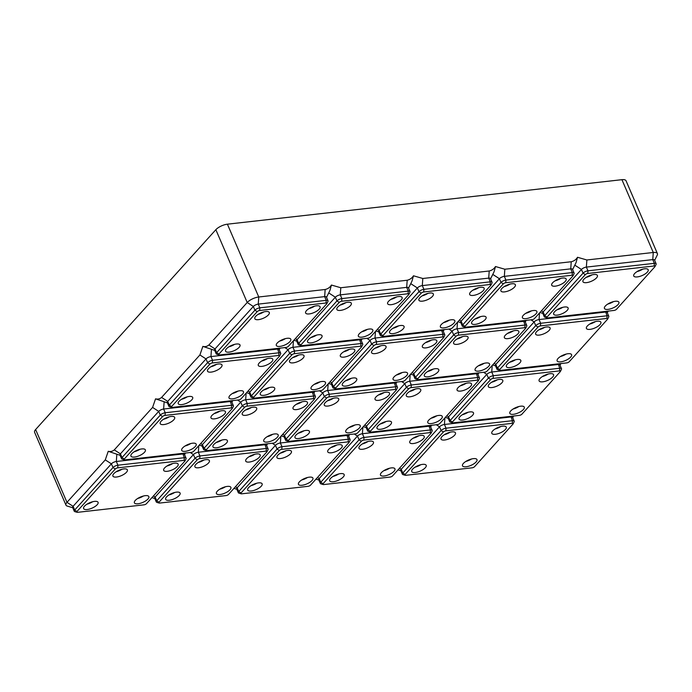 <?xml version="1.0" encoding="UTF-8"?>
<svg xmlns="http://www.w3.org/2000/svg" width="692" height="692" viewBox="0 0 692 692"><rect width="100%" height="100%" fill="white"/><g stroke="black" fill="none" stroke-linecap="round" stroke-linejoin="round"><path stroke-width="1.04" d="M586.522 282.639A7.88 2.941 -23.3 0 1 582.941 281.696A7.88 2.941 -23.3 0 1 586.02 277.483A7.88 2.941 -23.3 0 1 593.84 274.525A7.88 2.941 -23.3 0 1 597.412 275.468A7.88 2.941 -23.3 0 1 594.341 279.68A7.88 2.941 -23.3 0 1 586.522 282.639M591.971 274.871A7.88 2.941 -23.3 0 1 586.254 277.336M637.297 276.912A7.88 2.941 -23.3 0 1 633.725 275.97A7.88 2.941 -23.3 0 1 636.804 271.757A7.88 2.941 -23.3 0 1 644.624 268.799A7.88 2.941 -23.3 0 1 648.196 269.742A7.88 2.941 -23.3 0 1 645.117 273.954A7.88 2.941 -23.3 0 1 637.297 276.912M642.756 269.145A7.88 2.941 -23.3 0 1 637.029 271.61M557.233 315.12A7.88 2.941 -23.3 0 1 553.661 314.177A7.88 2.941 -23.3 0 1 556.731 309.955A7.88 2.941 -23.3 0 1 564.551 306.997A7.88 2.941 -23.3 0 1 568.123 307.94A7.88 2.941 -23.3 0 1 565.053 312.153A7.88 2.941 -23.3 0 1 557.233 315.12M562.683 307.343A7.88 2.941 -23.3 0 1 556.965 309.808M608.009 309.385A7.88 2.941 -23.3 0 1 604.436 308.442A7.88 2.941 -23.3 0 1 607.515 304.229A7.88 2.941 -23.3 0 1 615.335 301.271A7.88 2.941 -23.3 0 1 618.908 302.214A7.88 2.941 -23.3 0 1 615.828 306.426A7.88 2.941 -23.3 0 1 608.009 309.385M613.467 301.617A7.88 2.941 -23.3 0 1 607.74 304.082M655.021 266.541L656.059 264.456A3.875 1.445 156.7 0 0 656.128 263.79L654.528 260.071A3.875 1.445 156.7 0 0 652.764 259.612L586.366 267.103A3.875 1.445 156.7 0 0 581.436 269.447L543.134 311.919A3.875 1.445 156.7 0 0 542.701 313.095L544.301 316.815A3.875 1.445 156.7 0 0 544.829 317.221L547.061 317.905A1.938 0.727 156.7 0 0 547.675 317.931L614.081 310.44A1.938 0.727 156.7 0 0 616.537 309.263L654.84 266.801A1.938 0.727 156.7 0 0 655.021 266.541A1.938 0.727 156.7 0 0 654.182 265.979L587.776 273.47A1.938 0.727 156.7 0 0 585.311 274.646L547.009 317.109A1.938 0.727 156.7 0 0 547.061 317.905M656.128 263.79A3.875 1.445 156.7 0 0 654.364 263.323L587.966 270.814A3.875 1.445 156.7 0 0 583.036 273.167L544.734 315.638A3.875 1.445 156.7 0 0 544.301 316.815M572.621 269.603L576.064 262.579L577.517 257.277L586.868 259.976L653.274 252.485L652.764 259.612L654.364 263.323L654.182 265.979M654.649 260.356L657.236 255.123A9.091 3.391 156.7 0 0 657.4 253.575A9.091 3.391 156.7 0 0 653.274 252.485L621.918 179.678A9.091 3.391 156.7 0 1 626.044 180.768L657.4 253.575M172.706 463.536A7.88 2.941 -23.3 0 1 166.988 466.001M621.918 179.678L227.4 224.182A9.091 3.391 156.7 0 0 215.852 229.692L35.621 429.533A9.091 3.391 156.7 0 0 34.6 432.301L65.956 505.108A9.091 3.391 156.7 0 0 67.202 506.06L72.772 507.764M184.98 460.933L186.01 458.848A3.875 1.445 156.7 0 0 186.079 458.182A3.875 1.445 156.7 0 0 184.323 457.715L117.917 465.206A3.875 1.445 156.7 0 0 112.995 467.558L74.693 510.021A3.875 1.445 156.7 0 0 74.252 511.206A3.875 1.445 156.7 0 0 74.788 511.613L77.011 512.296A1.938 0.727 156.7 0 0 77.625 512.322L144.031 504.831A1.938 0.727 156.7 0 0 146.496 503.655L184.79 461.192A1.938 0.727 156.7 0 0 184.98 460.933A1.938 0.727 156.7 0 0 184.133 460.37L117.726 467.861A1.938 0.727 156.7 0 0 115.261 469.038L76.968 511.5A1.938 0.727 156.7 0 0 77.011 512.296M490.585 278.859L494.036 271.835L495.489 266.532C494.079 268.842 491.995 270.321 489.218 270.996L422.812 278.487L413.461 275.788C412.051 278.089 409.967 279.577 407.19 280.243L340.784 287.742L331.433 285.043C330.023 287.344 327.939 288.832 325.162 289.498L324.652 296.626L258.246 304.117A3.875 1.445 156.7 0 0 253.324 306.469L215.022 348.932A3.875 1.445 156.7 0 0 214.589 350.117L216.189 353.837A3.875 1.445 156.7 0 0 216.717 354.235L218.94 354.918A1.938 0.727 156.7 0 0 219.554 354.953L285.96 347.462A1.938 0.727 156.7 0 0 288.426 346.285L326.728 303.823A1.938 0.727 156.7 0 0 326.909 303.563A1.938 0.727 156.7 0 0 326.062 302.992L259.656 310.492A1.938 0.727 156.7 0 0 257.199 311.659L218.897 354.131A1.938 0.727 156.7 0 0 218.94 354.918M495.489 266.532L504.84 269.231L571.246 261.74C574.023 261.074 576.116 259.587 577.517 257.277M227.4 224.182L258.756 296.989L325.162 289.498M143.417 496.008A7.88 2.941 -23.3 0 1 137.699 498.474M145.285 495.662A7.88 2.941 -23.3 0 1 148.858 496.605A7.88 2.941 -23.3 0 1 145.787 500.818A7.88 2.941 -23.3 0 1 137.968 503.776A7.88 2.941 -23.3 0 1 134.395 502.833A7.88 2.941 -23.3 0 1 137.466 498.621A7.88 2.941 -23.3 0 1 145.285 495.662M174.574 463.182A7.88 2.941 -23.3 0 1 178.147 464.133A7.88 2.941 -23.3 0 1 175.076 468.346A7.88 2.941 -23.3 0 1 167.256 471.304A7.88 2.941 -23.3 0 1 163.675 470.361A7.88 2.941 -23.3 0 1 166.755 466.148A7.88 2.941 -23.3 0 1 174.574 463.182M92.641 501.735A7.88 2.941 -23.3 0 1 86.915 504.2M94.51 501.389A7.88 2.941 -23.3 0 1 98.082 502.331A7.88 2.941 -23.3 0 1 95.003 506.544A7.88 2.941 -23.3 0 1 87.183 509.511A7.88 2.941 -23.3 0 1 83.611 508.559A7.88 2.941 -23.3 0 1 86.69 504.347A7.88 2.941 -23.3 0 1 94.51 501.389M123.799 468.917A7.88 2.941 -23.3 0 1 127.371 469.859A7.88 2.941 -23.3 0 1 124.292 474.072A7.88 2.941 -23.3 0 1 116.472 477.03A7.88 2.941 -23.3 0 1 112.9 476.087A7.88 2.941 -23.3 0 1 115.979 471.875A7.88 2.941 -23.3 0 1 123.799 468.917M121.93 469.262A7.88 2.941 -23.3 0 1 116.204 471.728M572.993 275.797L574.031 273.712A3.875 1.445 156.7 0 0 574.101 273.046L572.5 269.326A3.875 1.445 156.7 0 0 570.736 268.859L504.338 276.359A3.875 1.445 156.7 0 0 499.408 278.703L461.106 321.175A3.875 1.445 156.7 0 0 460.673 322.351L462.273 326.07A3.875 1.445 156.7 0 0 462.801 326.477L465.033 327.16A1.938 0.727 156.7 0 0 465.647 327.186L532.053 319.695A1.938 0.727 156.7 0 0 534.509 318.519L572.812 276.056A1.938 0.727 156.7 0 0 572.993 275.797A1.938 0.727 156.7 0 0 572.146 275.234L505.748 282.725A1.938 0.727 156.7 0 0 503.283 283.902L464.981 326.365A1.938 0.727 156.7 0 0 465.033 327.16M574.101 273.046A3.875 1.445 156.7 0 0 572.336 272.579L505.938 280.07A3.875 1.445 156.7 0 0 501.008 282.423L462.706 324.885A3.875 1.445 156.7 0 0 462.273 326.07M533.307 310.526A7.88 2.941 -23.3 0 1 536.88 311.469A7.88 2.941 -23.3 0 1 533.8 315.682A7.88 2.941 -23.3 0 1 525.981 318.64A7.88 2.941 -23.3 0 1 522.408 317.697A7.88 2.941 -23.3 0 1 525.487 313.485A7.88 2.941 -23.3 0 1 533.307 310.526M482.523 316.253A7.88 2.941 -23.3 0 1 486.095 317.195A7.88 2.941 -23.3 0 1 483.025 321.408A7.88 2.941 -23.3 0 1 475.205 324.375A7.88 2.941 -23.3 0 1 471.633 323.423A7.88 2.941 -23.3 0 1 474.703 319.211A7.88 2.941 -23.3 0 1 482.523 316.253M555.269 286.168A7.88 2.941 -23.3 0 1 551.697 285.225A7.88 2.941 -23.3 0 1 554.776 281.013A7.88 2.941 -23.3 0 1 562.587 278.054A7.88 2.941 -23.3 0 1 566.168 278.997A7.88 2.941 -23.3 0 1 563.089 283.21A7.88 2.941 -23.3 0 1 555.269 286.168M504.494 291.894A7.88 2.941 -23.3 0 1 500.913 290.951A7.88 2.941 -23.3 0 1 503.992 286.739A7.88 2.941 -23.3 0 1 511.812 283.781A7.88 2.941 -23.3 0 1 515.384 284.723A7.88 2.941 -23.3 0 1 512.314 288.936A7.88 2.941 -23.3 0 1 504.494 291.894M531.439 310.872A7.88 2.941 -23.3 0 1 525.712 313.338M480.655 316.599A7.88 2.941 -23.3 0 1 474.937 319.064M560.728 278.4A7.88 2.941 -23.3 0 1 555.001 280.865M509.943 284.127A7.88 2.941 -23.3 0 1 504.226 286.592M186.079 458.182L184.479 454.462A3.875 1.445 156.7 0 0 182.723 453.995L116.317 461.495A3.875 1.445 156.7 0 0 111.386 463.839L73.093 506.31A3.875 1.445 156.7 0 0 72.651 507.487L74.252 511.206M490.965 285.052L492.003 282.967A3.875 1.445 156.7 0 0 492.073 282.301L490.472 278.582A3.875 1.445 156.7 0 0 488.708 278.115L422.302 285.606A3.875 1.445 156.7 0 0 417.38 287.958L379.078 330.43A3.875 1.445 156.7 0 0 378.645 331.606L380.245 335.326A3.875 1.445 156.7 0 0 380.773 335.732L383.005 336.416A1.938 0.727 156.7 0 0 383.619 336.442L450.016 328.951A1.938 0.727 156.7 0 0 452.482 327.774L490.784 285.312A1.938 0.727 156.7 0 0 490.965 285.052A1.938 0.727 156.7 0 0 490.118 284.49L423.72 291.981A1.938 0.727 156.7 0 0 421.255 293.157L382.953 335.62A1.938 0.727 156.7 0 0 383.005 336.416M492.073 282.301A3.875 1.445 156.7 0 0 490.308 281.834L423.911 289.325A3.875 1.445 156.7 0 0 418.98 291.678L380.678 334.141A3.875 1.445 156.7 0 0 380.245 335.326M427.916 293.382A7.88 2.941 -23.3 0 1 422.198 295.847M431.064 433.166L432.093 431.081A3.875 1.445 156.7 0 0 432.171 430.415L430.571 426.696A3.875 1.445 156.7 0 0 428.806 426.237L362.4 433.728A3.875 1.445 156.7 0 0 357.479 436.081L319.176 478.544A3.875 1.445 156.7 0 0 318.744 479.729L320.344 483.44A3.875 1.445 156.7 0 0 320.872 483.846L323.103 484.53A1.938 0.727 156.7 0 0 323.718 484.564L390.115 477.065A1.938 0.727 156.7 0 0 392.58 475.897L430.882 433.426A1.938 0.727 156.7 0 0 431.064 433.166A1.938 0.727 156.7 0 0 430.216 432.604L363.819 440.095A1.938 0.727 156.7 0 0 361.354 441.271L323.052 483.734A1.938 0.727 156.7 0 0 323.103 484.53M432.171 430.415A3.875 1.445 156.7 0 0 430.407 429.957L364.001 437.448A3.875 1.445 156.7 0 0 359.079 439.792L320.777 482.263A3.875 1.445 156.7 0 0 320.344 483.44M389.51 468.242A7.88 2.941 -23.3 0 1 383.783 470.707M338.725 473.977A7.88 2.941 -23.3 0 1 333.008 476.433M418.79 435.77A7.88 2.941 -23.3 0 1 413.072 438.235M408.557 288.114L412.008 281.09L413.461 275.788M429.784 293.036A7.88 2.941 -23.3 0 1 433.356 293.979A7.88 2.941 -23.3 0 1 430.277 298.191A7.88 2.941 -23.3 0 1 422.457 301.15A7.88 2.941 -23.3 0 1 418.885 300.207A7.88 2.941 -23.3 0 1 421.964 295.994A7.88 2.941 -23.3 0 1 429.784 293.036M451.279 319.782A7.88 2.941 -23.3 0 1 454.852 320.725A7.88 2.941 -23.3 0 1 451.772 324.937A7.88 2.941 -23.3 0 1 443.953 327.896A7.88 2.941 -23.3 0 1 440.38 326.953A7.88 2.941 -23.3 0 1 443.46 322.74A7.88 2.941 -23.3 0 1 451.279 319.782M400.495 325.508A7.88 2.941 -23.3 0 1 404.067 326.451A7.88 2.941 -23.3 0 1 400.997 330.664A7.88 2.941 -23.3 0 1 393.177 333.622A7.88 2.941 -23.3 0 1 389.596 332.679A7.88 2.941 -23.3 0 1 392.675 328.466A7.88 2.941 -23.3 0 1 400.495 325.508M473.242 295.423A7.88 2.941 -23.3 0 1 469.669 294.481A7.88 2.941 -23.3 0 1 472.74 290.268A7.88 2.941 -23.3 0 1 480.559 287.301A7.88 2.941 -23.3 0 1 484.141 288.244A7.88 2.941 -23.3 0 1 481.061 292.465A7.88 2.941 -23.3 0 1 473.242 295.423M449.411 320.128A7.88 2.941 -23.3 0 1 443.684 322.593M398.627 325.854A7.88 2.941 -23.3 0 1 392.909 328.319M478.7 287.656A7.88 2.941 -23.3 0 1 472.973 290.121M408.937 294.308L409.967 292.214A3.875 1.445 156.7 0 0 410.045 291.557L408.444 287.837A3.875 1.445 156.7 0 0 406.68 287.37L340.274 294.861A3.875 1.445 156.7 0 0 335.352 297.214L297.05 339.677A3.875 1.445 156.7 0 0 296.617 340.862L298.217 344.581A3.875 1.445 156.7 0 0 298.745 344.988L300.977 345.671A1.938 0.727 156.7 0 0 301.591 345.697L367.988 338.206A1.938 0.727 156.7 0 0 370.454 337.03L408.756 294.567A1.938 0.727 156.7 0 0 408.937 294.308A1.938 0.727 156.7 0 0 408.09 293.745L341.692 301.236A1.938 0.727 156.7 0 0 339.227 302.413L300.925 344.875A1.938 0.727 156.7 0 0 300.977 345.671M410.045 291.557A3.875 1.445 156.7 0 0 408.28 291.09L341.874 298.581A3.875 1.445 156.7 0 0 336.952 300.933L298.65 343.396A3.875 1.445 156.7 0 0 298.217 344.581M345.888 302.638A7.88 2.941 -23.3 0 1 340.161 305.103M349.036 442.422L350.065 440.337A3.875 1.445 156.7 0 0 350.143 439.671A3.875 1.445 156.7 0 0 348.379 439.204L281.973 446.703A3.875 1.445 156.7 0 0 277.051 449.047L238.749 491.519A3.875 1.445 156.7 0 0 238.316 492.695A3.875 1.445 156.7 0 0 238.844 493.102L241.067 493.785A1.938 0.727 156.7 0 0 241.681 493.811L308.087 486.32A1.938 0.727 156.7 0 0 310.552 485.144L348.855 442.681A1.938 0.727 156.7 0 0 349.036 442.422A1.938 0.727 156.7 0 0 348.188 441.859L281.782 449.35A1.938 0.727 156.7 0 0 279.326 450.527L241.024 492.989A1.938 0.727 156.7 0 0 241.067 493.785M350.143 439.671L348.534 435.951A3.875 1.445 156.7 0 0 346.778 435.493L280.372 442.984A3.875 1.445 156.7 0 0 275.451 445.337L237.148 487.799A3.875 1.445 156.7 0 0 236.716 488.976L238.316 492.695M267.008 451.677L268.038 449.592A3.875 1.445 156.7 0 0 268.107 448.926L266.507 445.207A3.875 1.445 156.7 0 0 264.751 444.748L198.345 452.239A3.875 1.445 156.7 0 0 193.423 454.583L155.12 497.055A3.875 1.445 156.7 0 0 154.679 498.231L156.288 501.951A3.875 1.445 156.7 0 0 156.816 502.357L159.039 503.041A1.938 0.727 156.7 0 0 159.653 503.067L226.059 495.576A1.938 0.727 156.7 0 0 228.524 494.399L266.827 451.937A1.938 0.727 156.7 0 0 267.008 451.677A1.938 0.727 156.7 0 0 266.161 451.115L199.754 458.606A1.938 0.727 156.7 0 0 197.298 459.782L158.996 502.245A1.938 0.727 156.7 0 0 159.039 503.041M268.107 448.926A3.875 1.445 156.7 0 0 266.351 448.459L199.945 455.95A3.875 1.445 156.7 0 0 195.023 458.303L156.721 500.774A3.875 1.445 156.7 0 0 156.288 501.951M326.529 297.37L329.98 290.346L331.433 285.043M347.756 302.292A7.88 2.941 -23.3 0 1 351.328 303.234A7.88 2.941 -23.3 0 1 348.249 307.447A7.88 2.941 -23.3 0 1 340.429 310.405A7.88 2.941 -23.3 0 1 336.857 309.462A7.88 2.941 -23.3 0 1 339.936 305.25A7.88 2.941 -23.3 0 1 347.756 302.292M369.243 329.029A7.88 2.941 -23.3 0 1 372.824 329.98A7.88 2.941 -23.3 0 1 369.744 334.193A7.88 2.941 -23.3 0 1 361.925 337.151A7.88 2.941 -23.3 0 1 358.352 336.208A7.88 2.941 -23.3 0 1 361.432 331.996A7.88 2.941 -23.3 0 1 369.243 329.029M318.467 334.764A7.88 2.941 -23.3 0 1 322.04 335.707A7.88 2.941 -23.3 0 1 318.969 339.919A7.88 2.941 -23.3 0 1 311.149 342.877A7.88 2.941 -23.3 0 1 307.568 341.935A7.88 2.941 -23.3 0 1 310.647 337.722A7.88 2.941 -23.3 0 1 318.467 334.764M391.214 304.679A7.88 2.941 -23.3 0 1 387.641 303.736A7.88 2.941 -23.3 0 1 390.712 299.524A7.88 2.941 -23.3 0 1 398.531 296.557A7.88 2.941 -23.3 0 1 402.104 297.499A7.88 2.941 -23.3 0 1 399.033 301.712A7.88 2.941 -23.3 0 1 391.214 304.679M367.383 329.383A7.88 2.941 -23.3 0 1 361.656 331.849M316.599 335.11A7.88 2.941 -23.3 0 1 310.881 337.575M396.663 296.911A7.88 2.941 -23.3 0 1 390.945 299.368M326.909 303.563L327.939 301.47A3.875 1.445 156.7 0 0 328.017 300.812L326.408 297.093A3.875 1.445 156.7 0 0 324.652 296.626L326.252 300.345L259.846 307.836A3.875 1.445 156.7 0 0 254.924 310.189L216.622 352.652A3.875 1.445 156.7 0 0 216.189 353.837M328.017 300.812A3.875 1.445 156.7 0 0 326.252 300.345L326.062 302.992M263.86 311.893A7.88 2.941 -23.3 0 1 258.133 314.358M227.313 486.407A7.88 2.941 -23.3 0 1 230.886 487.35A7.88 2.941 -23.3 0 1 227.815 491.562A7.88 2.941 -23.3 0 1 219.995 494.521A7.88 2.941 -23.3 0 1 216.423 493.578A7.88 2.941 -23.3 0 1 219.494 489.365A7.88 2.941 -23.3 0 1 227.313 486.407M176.538 492.133A7.88 2.941 -23.3 0 1 180.11 493.076A7.88 2.941 -23.3 0 1 177.031 497.288A7.88 2.941 -23.3 0 1 169.211 500.255A7.88 2.941 -23.3 0 1 165.639 499.313A7.88 2.941 -23.3 0 1 168.718 495.091A7.88 2.941 -23.3 0 1 176.538 492.133M249.284 462.048A7.88 2.941 -23.3 0 1 245.712 461.106A7.88 2.941 -23.3 0 1 248.783 456.893A7.88 2.941 -23.3 0 1 256.602 453.935A7.88 2.941 -23.3 0 1 260.175 454.878A7.88 2.941 -23.3 0 1 257.104 459.09A7.88 2.941 -23.3 0 1 249.284 462.048M198.5 467.775A7.88 2.941 -23.3 0 1 194.928 466.832A7.88 2.941 -23.3 0 1 198.007 462.619A7.88 2.941 -23.3 0 1 205.827 459.661A7.88 2.941 -23.3 0 1 209.399 460.604A7.88 2.941 -23.3 0 1 206.32 464.816A7.88 2.941 -23.3 0 1 198.5 467.775M513.092 423.911L514.13 421.826A3.875 1.445 156.7 0 0 514.199 421.16A3.875 1.445 156.7 0 0 512.435 420.701L446.037 428.192A3.875 1.445 156.7 0 0 441.107 430.545L402.805 473.008A3.875 1.445 156.7 0 0 402.372 474.184A3.875 1.445 156.7 0 0 402.9 474.591L405.131 475.274A1.938 0.727 156.7 0 0 405.746 475.309L472.143 467.818A1.938 0.727 156.7 0 0 474.608 466.642L512.91 424.17A1.938 0.727 156.7 0 0 513.092 423.911A1.938 0.727 156.7 0 0 512.244 423.348L445.847 430.839A1.938 0.727 156.7 0 0 443.382 432.016L405.079 474.487A1.938 0.727 156.7 0 0 405.131 475.274M514.199 421.16L512.599 417.449A3.875 1.445 156.7 0 0 510.834 416.982L444.428 424.473A3.875 1.445 156.7 0 0 439.507 426.826L401.204 469.288A3.875 1.445 156.7 0 0 400.772 470.474L402.372 474.184M214.702 350.394L202.86 346.389C205.066 346.969 207.081 346.502 208.906 344.971L247.208 302.499L253.324 306.469L254.924 310.189L257.199 311.659M35.621 429.533L66.977 502.34L105.279 459.877L111.386 463.839L112.995 467.558L115.261 469.038M120.088 455.31L108.246 451.296L105.279 459.877M108.246 451.296C110.443 451.885 112.459 451.409 114.292 449.887L152.586 407.415L158.702 411.385L120.399 453.848A3.875 1.445 156.7 0 0 119.967 455.033L121.567 458.753A3.875 1.445 156.7 0 0 122.095 459.151L124.326 459.834A1.938 0.727 156.7 0 0 124.941 459.869L191.338 452.378A1.938 0.727 156.7 0 0 193.803 451.201L232.105 408.73A1.938 0.727 156.7 0 0 232.287 408.479A1.938 0.727 156.7 0 0 231.439 407.908L165.042 415.399A1.938 0.727 156.7 0 0 162.577 416.575L124.275 459.047A1.938 0.727 156.7 0 0 124.326 459.834M167.395 402.856L155.553 398.843L152.586 407.415M155.553 398.843C157.759 399.431 159.774 398.955 161.599 397.424L199.901 354.961L206.008 358.923L167.715 401.395A3.875 1.445 156.7 0 0 167.274 402.571L168.874 406.291A3.875 1.445 156.7 0 0 169.41 406.697L171.633 407.38A1.938 0.727 156.7 0 0 172.247 407.406L238.653 399.915A1.938 0.727 156.7 0 0 241.119 398.739L279.412 356.276A1.938 0.727 156.7 0 0 279.594 356.017A1.938 0.727 156.7 0 0 278.755 355.454L212.349 362.945A1.938 0.727 156.7 0 0 209.884 364.122L171.59 406.585A1.938 0.727 156.7 0 0 171.633 407.38M202.86 346.389L199.901 354.961M259.656 310.492L259.846 307.836L258.246 304.117L258.756 296.989A9.091 3.391 156.7 0 0 247.208 302.499L215.852 229.692M265.728 311.547A7.88 2.941 -23.3 0 1 269.3 312.49A7.88 2.941 -23.3 0 1 266.221 316.702A7.88 2.941 -23.3 0 1 258.401 319.661A7.88 2.941 -23.3 0 1 254.829 318.718A7.88 2.941 -23.3 0 1 257.908 314.505A7.88 2.941 -23.3 0 1 265.728 311.547M287.215 338.284A7.88 2.941 -23.3 0 1 290.796 339.227A7.88 2.941 -23.3 0 1 287.716 343.448A7.88 2.941 -23.3 0 1 279.897 346.407A7.88 2.941 -23.3 0 1 276.324 345.464A7.88 2.941 -23.3 0 1 279.395 341.251A7.88 2.941 -23.3 0 1 287.215 338.284M236.439 344.019A7.88 2.941 -23.3 0 1 240.012 344.962A7.88 2.941 -23.3 0 1 236.932 349.175A7.88 2.941 -23.3 0 1 229.113 352.133A7.88 2.941 -23.3 0 1 225.54 351.19A7.88 2.941 -23.3 0 1 228.62 346.977A7.88 2.941 -23.3 0 1 236.439 344.019M309.186 313.934A7.88 2.941 -23.3 0 1 305.613 312.992A7.88 2.941 -23.3 0 1 308.684 308.779A7.88 2.941 -23.3 0 1 316.503 305.812A7.88 2.941 -23.3 0 1 320.076 306.755A7.88 2.941 -23.3 0 1 317.005 310.967A7.88 2.941 -23.3 0 1 309.186 313.934M285.355 338.639A7.88 2.941 -23.3 0 1 279.629 341.104M234.571 344.365A7.88 2.941 -23.3 0 1 228.853 346.83M314.635 306.158A7.88 2.941 -23.3 0 1 308.917 308.623M279.594 356.017L280.632 353.932A3.875 1.445 156.7 0 0 280.701 353.266L279.101 349.547A3.875 1.445 156.7 0 0 277.345 349.088L210.939 356.579A3.875 1.445 156.7 0 0 206.008 358.923L207.609 362.643L169.315 405.114A3.875 1.445 156.7 0 0 168.874 406.291M280.701 353.266A3.875 1.445 156.7 0 0 278.945 352.799L212.539 360.29A3.875 1.445 156.7 0 0 207.609 362.643L209.884 364.122M239.908 390.746A7.88 2.941 -23.3 0 1 243.48 391.689A7.88 2.941 -23.3 0 1 240.409 395.902A7.88 2.941 -23.3 0 1 232.59 398.86A7.88 2.941 -23.3 0 1 229.009 397.917A7.88 2.941 -23.3 0 1 232.088 393.705A7.88 2.941 -23.3 0 1 239.908 390.746M189.132 396.473A7.88 2.941 -23.3 0 1 192.705 397.416A7.88 2.941 -23.3 0 1 189.625 401.628A7.88 2.941 -23.3 0 1 181.806 404.595A7.88 2.941 -23.3 0 1 178.233 403.652A7.88 2.941 -23.3 0 1 181.313 399.431A7.88 2.941 -23.3 0 1 189.132 396.473M261.87 366.388A7.88 2.941 -23.3 0 1 258.298 365.445A7.88 2.941 -23.3 0 1 261.377 361.233A7.88 2.941 -23.3 0 1 269.197 358.274A7.88 2.941 -23.3 0 1 272.769 359.217A7.88 2.941 -23.3 0 1 269.69 363.43A7.88 2.941 -23.3 0 1 261.87 366.388M211.095 372.114A7.88 2.941 -23.3 0 1 207.522 371.172A7.88 2.941 -23.3 0 1 210.593 366.959A7.88 2.941 -23.3 0 1 218.412 364.001A7.88 2.941 -23.3 0 1 221.994 364.943A7.88 2.941 -23.3 0 1 218.914 369.156A7.88 2.941 -23.3 0 1 211.095 372.114M238.039 391.092A7.88 2.941 -23.3 0 1 232.322 393.558M187.264 396.819A7.88 2.941 -23.3 0 1 181.538 399.284M267.328 358.62A7.88 2.941 -23.3 0 1 261.602 361.086M216.544 364.347A7.88 2.941 -23.3 0 1 210.826 366.812M361.631 346.761L362.66 344.677A3.875 1.445 156.7 0 0 362.729 344.01L361.129 340.291A3.875 1.445 156.7 0 0 359.373 339.833L292.967 347.323A3.875 1.445 156.7 0 0 288.036 349.676L249.743 392.139A3.875 1.445 156.7 0 0 249.302 393.315L250.902 397.035A3.875 1.445 156.7 0 0 251.438 397.442L253.661 398.125A1.938 0.727 156.7 0 0 254.275 398.151L320.681 390.66A1.938 0.727 156.7 0 0 323.147 389.484L361.44 347.021A1.938 0.727 156.7 0 0 361.631 346.761A1.938 0.727 156.7 0 0 360.783 346.199L294.377 353.69A1.938 0.727 156.7 0 0 291.912 354.866L253.618 397.329A1.938 0.727 156.7 0 0 253.661 398.125M362.729 344.01A3.875 1.445 156.7 0 0 360.973 343.543L294.567 351.043A3.875 1.445 156.7 0 0 289.637 353.387L251.343 395.859A3.875 1.445 156.7 0 0 250.902 397.035M321.936 381.491A7.88 2.941 -23.3 0 1 325.508 382.434A7.88 2.941 -23.3 0 1 322.437 386.646A7.88 2.941 -23.3 0 1 314.618 389.605A7.88 2.941 -23.3 0 1 311.037 388.662A7.88 2.941 -23.3 0 1 314.116 384.449A7.88 2.941 -23.3 0 1 321.936 381.491M271.16 387.217A7.88 2.941 -23.3 0 1 274.733 388.16A7.88 2.941 -23.3 0 1 271.653 392.373A7.88 2.941 -23.3 0 1 263.834 395.34A7.88 2.941 -23.3 0 1 260.261 394.397A7.88 2.941 -23.3 0 1 263.341 390.184A7.88 2.941 -23.3 0 1 271.16 387.217M343.898 357.133A7.88 2.941 -23.3 0 1 340.326 356.19A7.88 2.941 -23.3 0 1 343.405 351.977A7.88 2.941 -23.3 0 1 351.225 349.019A7.88 2.941 -23.3 0 1 354.797 349.962A7.88 2.941 -23.3 0 1 351.718 354.174A7.88 2.941 -23.3 0 1 343.898 357.133M293.123 362.868A7.88 2.941 -23.3 0 1 289.55 361.925A7.88 2.941 -23.3 0 1 292.621 357.703A7.88 2.941 -23.3 0 1 300.44 354.745A7.88 2.941 -23.3 0 1 304.022 355.688A7.88 2.941 -23.3 0 1 300.942 359.901A7.88 2.941 -23.3 0 1 293.123 362.868M320.067 381.837A7.88 2.941 -23.3 0 1 314.35 384.302M269.292 387.572A7.88 2.941 -23.3 0 1 263.565 390.028M349.356 349.365A7.88 2.941 -23.3 0 1 343.639 351.83M298.581 355.091A7.88 2.941 -23.3 0 1 292.854 357.556M566.151 354.079A7.88 2.941 -23.3 0 1 560.433 356.536M368.014 441.496A7.88 2.941 -23.3 0 1 362.288 443.961M369.883 441.15A7.88 2.941 -23.3 0 1 373.455 442.093A7.88 2.941 -23.3 0 1 370.376 446.305A7.88 2.941 -23.3 0 1 362.556 449.272A7.88 2.941 -23.3 0 1 358.984 448.329A7.88 2.941 -23.3 0 1 362.063 444.108A7.88 2.941 -23.3 0 1 369.883 441.15M444.584 440.017A7.88 2.941 -23.3 0 1 441.012 439.074A7.88 2.941 -23.3 0 1 444.091 434.861A7.88 2.941 -23.3 0 1 451.911 431.894A7.88 2.941 -23.3 0 1 455.483 432.837A7.88 2.941 -23.3 0 1 452.404 437.05A7.88 2.941 -23.3 0 1 444.584 440.017M495.368 434.282A7.88 2.941 -23.3 0 1 491.796 433.339A7.88 2.941 -23.3 0 1 494.867 429.127A7.88 2.941 -23.3 0 1 502.686 426.168A7.88 2.941 -23.3 0 1 506.267 427.111A7.88 2.941 -23.3 0 1 503.188 431.324A7.88 2.941 -23.3 0 1 495.368 434.282M422.622 464.367A7.88 2.941 -23.3 0 1 426.194 465.309A7.88 2.941 -23.3 0 1 423.123 469.531A7.88 2.941 -23.3 0 1 415.304 472.489A7.88 2.941 -23.3 0 1 411.723 471.546A7.88 2.941 -23.3 0 1 414.802 467.334A7.88 2.941 -23.3 0 1 422.622 464.367M473.406 458.64A7.88 2.941 -23.3 0 1 476.978 459.583A7.88 2.941 -23.3 0 1 473.899 463.796A7.88 2.941 -23.3 0 1 466.079 466.763A7.88 2.941 -23.3 0 1 462.507 465.82A7.88 2.941 -23.3 0 1 465.586 461.599A7.88 2.941 -23.3 0 1 473.406 458.64M225.445 486.753A7.88 2.941 -23.3 0 1 219.727 489.218M174.669 492.479A7.88 2.941 -23.3 0 1 168.943 494.944M309.341 477.151A7.88 2.941 -23.3 0 1 312.922 478.094A7.88 2.941 -23.3 0 1 309.843 482.307A7.88 2.941 -23.3 0 1 302.023 485.265A7.88 2.941 -23.3 0 1 298.451 484.322A7.88 2.941 -23.3 0 1 301.522 480.11A7.88 2.941 -23.3 0 1 309.341 477.151M258.566 482.878A7.88 2.941 -23.3 0 1 262.138 483.82A7.88 2.941 -23.3 0 1 259.059 488.033A7.88 2.941 -23.3 0 1 251.239 491A7.88 2.941 -23.3 0 1 247.667 490.057A7.88 2.941 -23.3 0 1 250.746 485.845A7.88 2.941 -23.3 0 1 258.566 482.878M331.312 452.793A7.88 2.941 -23.3 0 1 327.74 451.85A7.88 2.941 -23.3 0 1 330.811 447.637A7.88 2.941 -23.3 0 1 338.63 444.679A7.88 2.941 -23.3 0 1 342.203 445.622A7.88 2.941 -23.3 0 1 339.132 449.835A7.88 2.941 -23.3 0 1 331.312 452.793M280.528 458.528A7.88 2.941 -23.3 0 1 276.956 457.576A7.88 2.941 -23.3 0 1 280.035 453.364A7.88 2.941 -23.3 0 1 287.855 450.406A7.88 2.941 -23.3 0 1 291.427 451.348A7.88 2.941 -23.3 0 1 288.348 455.561A7.88 2.941 -23.3 0 1 280.528 458.528M76.968 511.5L74.693 510.021L73.093 506.31L66.977 502.34A9.091 3.391 156.7 0 0 65.956 505.108M607.714 319.003L608.744 316.91A3.875 1.445 156.7 0 0 608.813 316.253L607.213 312.533A3.875 1.445 156.7 0 0 605.457 312.066L539.051 319.557A3.875 1.445 156.7 0 0 534.129 321.91L495.827 364.373A3.875 1.445 156.7 0 0 495.386 365.558L496.994 369.277A3.875 1.445 156.7 0 0 497.522 369.675L499.745 370.358A1.938 0.727 156.7 0 0 500.359 370.393L566.765 362.902A1.938 0.727 156.7 0 0 569.231 361.726L607.533 319.254A1.938 0.727 156.7 0 0 607.714 319.003A1.938 0.727 156.7 0 0 606.867 318.432L540.461 325.923A1.938 0.727 156.7 0 0 538.004 327.1L499.702 369.571A1.938 0.727 156.7 0 0 499.745 370.358M608.813 316.253A3.875 1.445 156.7 0 0 607.057 315.786L540.651 323.276A3.875 1.445 156.7 0 0 535.729 325.629L497.427 368.092A3.875 1.445 156.7 0 0 496.994 369.277M525.686 328.25L526.716 326.166A3.875 1.445 156.7 0 0 526.785 325.5L525.185 321.789A3.875 1.445 156.7 0 0 523.429 321.322L457.023 328.812A3.875 1.445 156.7 0 0 452.092 331.165L413.799 373.628A3.875 1.445 156.7 0 0 413.358 374.813L414.958 378.524A3.875 1.445 156.7 0 0 415.494 378.931L417.717 379.614A1.938 0.727 156.7 0 0 418.331 379.648L484.737 372.158A1.938 0.727 156.7 0 0 487.203 370.981L525.505 328.51A1.938 0.727 156.7 0 0 525.686 328.25A1.938 0.727 156.7 0 0 524.839 327.688L458.433 335.179A1.938 0.727 156.7 0 0 455.967 336.355L417.674 378.827A1.938 0.727 156.7 0 0 417.717 379.614M526.785 325.5A3.875 1.445 156.7 0 0 525.029 325.041L458.623 332.532A3.875 1.445 156.7 0 0 453.701 334.885L415.399 377.348A3.875 1.445 156.7 0 0 414.958 378.524M443.659 337.506L444.688 335.421A3.875 1.445 156.7 0 0 444.757 334.755L443.157 331.036A3.875 1.445 156.7 0 0 441.401 330.577L374.995 338.068A3.875 1.445 156.7 0 0 370.064 340.421L331.771 382.884A3.875 1.445 156.7 0 0 331.33 384.069L332.93 387.779A3.875 1.445 156.7 0 0 333.466 388.186L335.689 388.869A1.938 0.727 156.7 0 0 336.303 388.904L402.709 381.404A1.938 0.727 156.7 0 0 405.175 380.237L443.468 337.765A1.938 0.727 156.7 0 0 443.659 337.506A1.938 0.727 156.7 0 0 442.811 336.943L376.405 344.434A1.938 0.727 156.7 0 0 373.94 345.611L335.646 388.074A1.938 0.727 156.7 0 0 335.689 388.869M444.757 334.755A3.875 1.445 156.7 0 0 443.001 334.297L376.595 341.787A3.875 1.445 156.7 0 0 371.673 344.132L333.371 386.603A3.875 1.445 156.7 0 0 332.93 387.779M403.964 372.235A7.88 2.941 -23.3 0 1 407.536 373.178A7.88 2.941 -23.3 0 1 404.465 377.391A7.88 2.941 -23.3 0 1 396.646 380.358A7.88 2.941 -23.3 0 1 393.073 379.406A7.88 2.941 -23.3 0 1 396.144 375.194A7.88 2.941 -23.3 0 1 403.964 372.235M353.188 377.962A7.88 2.941 -23.3 0 1 356.761 378.905A7.88 2.941 -23.3 0 1 353.681 383.117A7.88 2.941 -23.3 0 1 345.862 386.084A7.88 2.941 -23.3 0 1 342.289 385.141A7.88 2.941 -23.3 0 1 345.369 380.929A7.88 2.941 -23.3 0 1 353.188 377.962M425.935 347.877A7.88 2.941 -23.3 0 1 422.354 346.934A7.88 2.941 -23.3 0 1 425.433 342.722A7.88 2.941 -23.3 0 1 433.253 339.763A7.88 2.941 -23.3 0 1 436.825 340.706A7.88 2.941 -23.3 0 1 433.754 344.919A7.88 2.941 -23.3 0 1 425.935 347.877M375.15 353.612A7.88 2.941 -23.3 0 1 371.578 352.669A7.88 2.941 -23.3 0 1 374.657 348.457A7.88 2.941 -23.3 0 1 382.477 345.49A7.88 2.941 -23.3 0 1 386.05 346.433A7.88 2.941 -23.3 0 1 382.97 350.645A7.88 2.941 -23.3 0 1 375.15 353.612M402.095 372.581A7.88 2.941 -23.3 0 1 396.378 375.047M351.32 378.316A7.88 2.941 -23.3 0 1 345.593 380.773M431.384 340.109A7.88 2.941 -23.3 0 1 425.667 342.575M380.609 345.836A7.88 2.941 -23.3 0 1 374.882 348.301M485.992 362.98A7.88 2.941 -23.3 0 1 489.564 363.923A7.88 2.941 -23.3 0 1 486.493 368.135A7.88 2.941 -23.3 0 1 478.674 371.102A7.88 2.941 -23.3 0 1 475.101 370.159A7.88 2.941 -23.3 0 1 478.172 365.938A7.88 2.941 -23.3 0 1 485.992 362.98M435.216 368.706A7.88 2.941 -23.3 0 1 438.789 369.649A7.88 2.941 -23.3 0 1 435.709 373.87A7.88 2.941 -23.3 0 1 427.89 376.829A7.88 2.941 -23.3 0 1 424.317 375.886A7.88 2.941 -23.3 0 1 427.397 371.673A7.88 2.941 -23.3 0 1 435.216 368.706M507.963 338.622A7.88 2.941 -23.3 0 1 504.382 337.679A7.88 2.941 -23.3 0 1 507.461 333.466A7.88 2.941 -23.3 0 1 515.281 330.508A7.88 2.941 -23.3 0 1 518.853 331.451A7.88 2.941 -23.3 0 1 515.782 335.663A7.88 2.941 -23.3 0 1 507.963 338.622M457.178 344.357A7.88 2.941 -23.3 0 1 453.606 343.414A7.88 2.941 -23.3 0 1 456.685 339.201A7.88 2.941 -23.3 0 1 464.505 336.234A7.88 2.941 -23.3 0 1 468.077 337.177A7.88 2.941 -23.3 0 1 464.998 341.39A7.88 2.941 -23.3 0 1 457.178 344.357M484.123 363.326A7.88 2.941 -23.3 0 1 478.406 365.791M433.348 369.061A7.88 2.941 -23.3 0 1 427.621 371.526M513.412 330.854A7.88 2.941 -23.3 0 1 507.694 333.319M462.637 336.589A7.88 2.941 -23.3 0 1 456.91 339.045M539.206 335.101A7.88 2.941 -23.3 0 1 535.634 334.158A7.88 2.941 -23.3 0 1 538.713 329.946A7.88 2.941 -23.3 0 1 546.533 326.979A7.88 2.941 -23.3 0 1 550.105 327.922A7.88 2.941 -23.3 0 1 547.026 332.143A7.88 2.941 -23.3 0 1 539.206 335.101M589.991 329.375A7.88 2.941 -23.3 0 1 586.418 328.432A7.88 2.941 -23.3 0 1 589.489 324.211A7.88 2.941 -23.3 0 1 597.308 321.252A7.88 2.941 -23.3 0 1 600.881 322.195A7.88 2.941 -23.3 0 1 597.81 326.408A7.88 2.941 -23.3 0 1 589.991 329.375M517.244 359.459A7.88 2.941 -23.3 0 1 520.817 360.402A7.88 2.941 -23.3 0 1 517.737 364.615A7.88 2.941 -23.3 0 1 509.918 367.573A7.88 2.941 -23.3 0 1 506.345 366.63A7.88 2.941 -23.3 0 1 509.424 362.418A7.88 2.941 -23.3 0 1 517.244 359.459M568.02 353.724A7.88 2.941 -23.3 0 1 571.601 354.667A7.88 2.941 -23.3 0 1 568.521 358.88A7.88 2.941 -23.3 0 1 560.702 361.847A7.88 2.941 -23.3 0 1 557.129 360.904A7.88 2.941 -23.3 0 1 560.2 356.691A7.88 2.941 -23.3 0 1 568.02 353.724M544.665 327.333A7.88 2.941 -23.3 0 1 538.938 329.799M595.44 321.598A7.88 2.941 -23.3 0 1 589.722 324.064M515.376 359.805A7.88 2.941 -23.3 0 1 509.658 362.271M471.537 458.986A7.88 2.941 -23.3 0 1 465.811 461.452M500.826 426.514A7.88 2.941 -23.3 0 1 495.1 428.979M420.753 464.721A7.88 2.941 -23.3 0 1 415.036 467.187M450.042 432.249A7.88 2.941 -23.3 0 1 444.325 434.706M307.482 477.497A7.88 2.941 -23.3 0 1 301.755 479.963M254.734 454.281A7.88 2.941 -23.3 0 1 249.016 456.746M285.986 450.752A7.88 2.941 -23.3 0 1 280.26 453.217M256.697 483.224A7.88 2.941 -23.3 0 1 250.98 485.689M336.762 445.025A7.88 2.941 -23.3 0 1 331.044 447.49M232.287 408.479L233.325 406.386A3.875 1.445 156.7 0 0 233.394 405.728L231.794 402.009A3.875 1.445 156.7 0 0 230.029 401.542L163.623 409.033A3.875 1.445 156.7 0 0 158.702 411.385L160.302 415.105L122 457.568A3.875 1.445 156.7 0 0 121.567 458.753M233.394 405.728A3.875 1.445 156.7 0 0 231.63 405.261L165.232 412.752A3.875 1.445 156.7 0 0 160.302 415.105L162.577 416.575M192.601 443.2A7.88 2.941 -23.3 0 1 196.173 444.143A7.88 2.941 -23.3 0 1 193.094 448.355A7.88 2.941 -23.3 0 1 185.274 451.322A7.88 2.941 -23.3 0 1 181.702 450.38A7.88 2.941 -23.3 0 1 184.781 446.167A7.88 2.941 -23.3 0 1 192.601 443.2M141.817 448.935A7.88 2.941 -23.3 0 1 145.389 449.878A7.88 2.941 -23.3 0 1 142.318 454.09A7.88 2.941 -23.3 0 1 134.499 457.049A7.88 2.941 -23.3 0 1 130.926 456.106A7.88 2.941 -23.3 0 1 133.997 451.893A7.88 2.941 -23.3 0 1 141.817 448.935M214.563 418.85A7.88 2.941 -23.3 0 1 210.991 417.907A7.88 2.941 -23.3 0 1 214.062 413.686A7.88 2.941 -23.3 0 1 221.881 410.728A7.88 2.941 -23.3 0 1 225.462 411.671A7.88 2.941 -23.3 0 1 222.383 415.883A7.88 2.941 -23.3 0 1 214.563 418.85M163.779 424.577A7.88 2.941 -23.3 0 1 160.207 423.634A7.88 2.941 -23.3 0 1 163.286 419.421A7.88 2.941 -23.3 0 1 171.106 416.454A7.88 2.941 -23.3 0 1 174.678 417.397A7.88 2.941 -23.3 0 1 171.599 421.618A7.88 2.941 -23.3 0 1 163.779 424.577M190.732 443.555A7.88 2.941 -23.3 0 1 185.006 446.011M139.948 449.281A7.88 2.941 -23.3 0 1 134.231 451.746M220.021 411.074A7.88 2.941 -23.3 0 1 214.295 413.539M169.237 416.809A7.88 2.941 -23.3 0 1 163.52 419.274M314.315 399.223L315.353 397.13A3.875 1.445 156.7 0 0 315.422 396.473L313.822 392.753A3.875 1.445 156.7 0 0 312.057 392.286L245.66 399.777A3.875 1.445 156.7 0 0 240.73 402.13L202.427 444.593A3.875 1.445 156.7 0 0 201.995 445.778L203.595 449.497A3.875 1.445 156.7 0 0 204.123 449.895L206.354 450.578A1.938 0.727 156.7 0 0 206.969 450.613L273.375 443.122A1.938 0.727 156.7 0 0 275.831 441.946L314.133 399.483A1.938 0.727 156.7 0 0 314.315 399.223A1.938 0.727 156.7 0 0 313.476 398.653L247.07 406.152A1.938 0.727 156.7 0 0 244.605 407.32L206.303 449.791A1.938 0.727 156.7 0 0 206.354 450.578M315.422 396.473A3.875 1.445 156.7 0 0 313.658 396.006L247.26 403.497A3.875 1.445 156.7 0 0 242.33 405.849L204.028 448.312A3.875 1.445 156.7 0 0 203.595 449.497M274.629 433.945A7.88 2.941 -23.3 0 1 278.201 434.887A7.88 2.941 -23.3 0 1 275.122 439.109A7.88 2.941 -23.3 0 1 267.302 442.067A7.88 2.941 -23.3 0 1 263.73 441.124A7.88 2.941 -23.3 0 1 266.809 436.911A7.88 2.941 -23.3 0 1 274.629 433.945M223.845 439.68A7.88 2.941 -23.3 0 1 227.417 440.622A7.88 2.941 -23.3 0 1 224.346 444.835A7.88 2.941 -23.3 0 1 216.527 447.793A7.88 2.941 -23.3 0 1 212.954 446.85A7.88 2.941 -23.3 0 1 216.025 442.638A7.88 2.941 -23.3 0 1 223.845 439.68M296.591 409.595A7.88 2.941 -23.3 0 1 293.019 408.652A7.88 2.941 -23.3 0 1 296.098 404.439A7.88 2.941 -23.3 0 1 303.918 401.472A7.88 2.941 -23.3 0 1 307.49 402.415A7.88 2.941 -23.3 0 1 304.411 406.628A7.88 2.941 -23.3 0 1 296.591 409.595M245.816 415.321A7.88 2.941 -23.3 0 1 242.235 414.378A7.88 2.941 -23.3 0 1 245.314 410.166A7.88 2.941 -23.3 0 1 253.134 407.199A7.88 2.941 -23.3 0 1 256.706 408.15A7.88 2.941 -23.3 0 1 253.635 412.363A7.88 2.941 -23.3 0 1 245.816 415.321M272.76 434.299A7.88 2.941 -23.3 0 1 267.034 436.764M221.976 440.025A7.88 2.941 -23.3 0 1 216.259 442.491M302.049 401.818A7.88 2.941 -23.3 0 1 296.323 404.284M251.265 407.553A7.88 2.941 -23.3 0 1 245.548 410.019M560.399 371.457L561.437 369.372A3.875 1.445 156.7 0 0 561.506 368.706L559.906 364.987A3.875 1.445 156.7 0 0 558.15 364.52L491.744 372.019A3.875 1.445 156.7 0 0 486.813 374.363L448.52 416.835A3.875 1.445 156.7 0 0 448.079 418.011L449.679 421.731A3.875 1.445 156.7 0 0 450.215 422.137L452.438 422.821A1.938 0.727 156.7 0 0 453.052 422.847L519.458 415.356A1.938 0.727 156.7 0 0 521.924 414.179L560.217 371.716A1.938 0.727 156.7 0 0 560.399 371.457A1.938 0.727 156.7 0 0 559.56 370.895L493.154 378.386A1.938 0.727 156.7 0 0 490.689 379.562L452.395 422.025A1.938 0.727 156.7 0 0 452.438 422.821M561.506 368.706A3.875 1.445 156.7 0 0 559.75 368.239L493.344 375.73A3.875 1.445 156.7 0 0 488.414 378.083L450.12 420.546A3.875 1.445 156.7 0 0 449.679 421.731M491.9 387.555A7.88 2.941 -23.3 0 1 488.327 386.612A7.88 2.941 -23.3 0 1 491.398 382.399A7.88 2.941 -23.3 0 1 499.217 379.441A7.88 2.941 -23.3 0 1 502.79 380.384A7.88 2.941 -23.3 0 1 499.719 384.596A7.88 2.941 -23.3 0 1 491.9 387.555M542.675 381.828A7.88 2.941 -23.3 0 1 539.103 380.885A7.88 2.941 -23.3 0 1 542.182 376.673A7.88 2.941 -23.3 0 1 550.002 373.706A7.88 2.941 -23.3 0 1 553.574 374.657A7.88 2.941 -23.3 0 1 550.495 378.87A7.88 2.941 -23.3 0 1 542.675 381.828M469.929 411.913A7.88 2.941 -23.3 0 1 473.51 412.856A7.88 2.941 -23.3 0 1 470.43 417.068A7.88 2.941 -23.3 0 1 462.611 420.035A7.88 2.941 -23.3 0 1 459.038 419.084A7.88 2.941 -23.3 0 1 462.118 414.871A7.88 2.941 -23.3 0 1 469.929 411.913M520.713 406.187A7.88 2.941 -23.3 0 1 524.285 407.13A7.88 2.941 -23.3 0 1 521.206 411.342A7.88 2.941 -23.3 0 1 513.395 414.3A7.88 2.941 -23.3 0 1 509.814 413.358A7.88 2.941 -23.3 0 1 512.893 409.145A7.88 2.941 -23.3 0 1 520.713 406.187M497.349 379.787A7.88 2.941 -23.3 0 1 491.631 382.252M548.133 374.061A7.88 2.941 -23.3 0 1 542.407 376.526M468.069 412.259A7.88 2.941 -23.3 0 1 462.342 414.724M518.844 406.533A7.88 2.941 -23.3 0 1 513.127 408.998M478.371 380.712L479.409 378.628A3.875 1.445 156.7 0 0 479.478 377.962L477.878 374.242A3.875 1.445 156.7 0 0 476.122 373.775L409.716 381.266A3.875 1.445 156.7 0 0 404.785 383.619L366.483 426.09A3.875 1.445 156.7 0 0 366.051 427.267L367.651 430.986A3.875 1.445 156.7 0 0 368.179 431.393L370.41 432.076A1.938 0.727 156.7 0 0 371.024 432.102L437.43 424.611A1.938 0.727 156.7 0 0 439.896 423.435L478.189 380.972A1.938 0.727 156.7 0 0 478.371 380.712A1.938 0.727 156.7 0 0 477.532 380.15L411.126 387.641A1.938 0.727 156.7 0 0 408.661 388.817L370.358 431.28A1.938 0.727 156.7 0 0 370.41 432.076M479.478 377.962A3.875 1.445 156.7 0 0 477.722 377.495L411.316 384.986A3.875 1.445 156.7 0 0 406.386 387.338L368.092 429.801A3.875 1.445 156.7 0 0 367.651 430.986M438.685 415.442A7.88 2.941 -23.3 0 1 442.257 416.385A7.88 2.941 -23.3 0 1 439.178 420.598A7.88 2.941 -23.3 0 1 431.358 423.556A7.88 2.941 -23.3 0 1 427.786 422.613A7.88 2.941 -23.3 0 1 430.865 418.4A7.88 2.941 -23.3 0 1 438.685 415.442M387.901 421.168A7.88 2.941 -23.3 0 1 391.482 422.111A7.88 2.941 -23.3 0 1 388.402 426.324A7.88 2.941 -23.3 0 1 380.583 429.282A7.88 2.941 -23.3 0 1 377.01 428.339A7.88 2.941 -23.3 0 1 380.081 424.127A7.88 2.941 -23.3 0 1 387.901 421.168M460.647 391.084A7.88 2.941 -23.3 0 1 457.075 390.141A7.88 2.941 -23.3 0 1 460.154 385.928A7.88 2.941 -23.3 0 1 467.974 382.961A7.88 2.941 -23.3 0 1 471.546 383.904A7.88 2.941 -23.3 0 1 468.467 388.125A7.88 2.941 -23.3 0 1 460.647 391.084M409.872 396.81A7.88 2.941 -23.3 0 1 406.299 395.867A7.88 2.941 -23.3 0 1 409.37 391.655A7.88 2.941 -23.3 0 1 417.19 388.696A7.88 2.941 -23.3 0 1 420.762 389.639A7.88 2.941 -23.3 0 1 417.691 393.852A7.88 2.941 -23.3 0 1 409.872 396.81M436.816 415.788A7.88 2.941 -23.3 0 1 431.099 418.253M386.041 421.514A7.88 2.941 -23.3 0 1 380.315 423.98M466.105 383.316A7.88 2.941 -23.3 0 1 460.379 385.781M415.321 389.042A7.88 2.941 -23.3 0 1 409.603 391.508M396.343 389.968L397.381 387.875A3.875 1.445 156.7 0 0 397.45 387.217L395.85 383.498A3.875 1.445 156.7 0 0 394.085 383.031L327.688 390.522A3.875 1.445 156.7 0 0 322.757 392.874L284.455 435.337A3.875 1.445 156.7 0 0 284.023 436.522L285.623 440.242A3.875 1.445 156.7 0 0 286.151 440.648L288.382 441.332A1.938 0.727 156.7 0 0 288.997 441.358L355.403 433.867A1.938 0.727 156.7 0 0 357.859 432.69L396.161 390.227A1.938 0.727 156.7 0 0 396.343 389.968A1.938 0.727 156.7 0 0 395.504 389.406L329.098 396.897A1.938 0.727 156.7 0 0 326.633 398.073L288.33 440.536A1.938 0.727 156.7 0 0 288.382 441.332M397.45 387.217A3.875 1.445 156.7 0 0 395.694 386.75L329.288 394.241A3.875 1.445 156.7 0 0 324.358 396.594L286.064 439.057A3.875 1.445 156.7 0 0 285.623 440.242M356.657 424.689A7.88 2.941 -23.3 0 1 360.229 425.641A7.88 2.941 -23.3 0 1 357.15 429.853A7.88 2.941 -23.3 0 1 349.33 432.811A7.88 2.941 -23.3 0 1 345.758 431.869A7.88 2.941 -23.3 0 1 348.837 427.656A7.88 2.941 -23.3 0 1 356.657 424.689M305.873 430.424A7.88 2.941 -23.3 0 1 309.445 431.367A7.88 2.941 -23.3 0 1 306.374 435.579A7.88 2.941 -23.3 0 1 298.555 438.538A7.88 2.941 -23.3 0 1 294.982 437.595A7.88 2.941 -23.3 0 1 298.053 433.382A7.88 2.941 -23.3 0 1 305.873 430.424M378.619 400.339A7.88 2.941 -23.3 0 1 375.047 399.396A7.88 2.941 -23.3 0 1 378.126 395.184A7.88 2.941 -23.3 0 1 385.946 392.217A7.88 2.941 -23.3 0 1 389.518 393.16A7.88 2.941 -23.3 0 1 386.439 397.372A7.88 2.941 -23.3 0 1 378.619 400.339M327.844 406.066A7.88 2.941 -23.3 0 1 324.271 405.123A7.88 2.941 -23.3 0 1 327.342 400.91A7.88 2.941 -23.3 0 1 335.162 397.952A7.88 2.941 -23.3 0 1 338.734 398.895A7.88 2.941 -23.3 0 1 335.663 403.107A7.88 2.941 -23.3 0 1 327.844 406.066M354.788 425.044A7.88 2.941 -23.3 0 1 349.062 427.509M304.004 430.77A7.88 2.941 -23.3 0 1 298.287 433.235M384.077 392.572A7.88 2.941 -23.3 0 1 378.351 395.028M333.293 398.298A7.88 2.941 -23.3 0 1 327.575 400.763M391.369 467.896A7.88 2.941 -23.3 0 1 394.95 468.839A7.88 2.941 -23.3 0 1 391.871 473.051A7.88 2.941 -23.3 0 1 384.051 476.018A7.88 2.941 -23.3 0 1 380.479 475.067A7.88 2.941 -23.3 0 1 383.558 470.854A7.88 2.941 -23.3 0 1 391.369 467.896M340.594 473.622A7.88 2.941 -23.3 0 1 344.166 474.565A7.88 2.941 -23.3 0 1 341.095 478.777A7.88 2.941 -23.3 0 1 333.276 481.744A7.88 2.941 -23.3 0 1 329.695 480.802A7.88 2.941 -23.3 0 1 332.774 476.589A7.88 2.941 -23.3 0 1 340.594 473.622M413.34 443.537A7.88 2.941 -23.3 0 1 409.768 442.595A7.88 2.941 -23.3 0 1 412.839 438.382A7.88 2.941 -23.3 0 1 420.658 435.424A7.88 2.941 -23.3 0 1 424.231 436.367A7.88 2.941 -23.3 0 1 421.16 440.579A7.88 2.941 -23.3 0 1 413.34 443.537M203.958 460.007A7.88 2.941 -23.3 0 1 198.232 462.472M541.455 310.82L543.134 311.919L544.734 315.638L547.009 317.109M574.818 265.157L581.436 269.447L583.036 273.167L585.311 274.646M586.868 259.976L586.366 267.103L587.966 270.814L587.776 273.47M182.766 453.346L184.323 457.715L184.133 460.37M116.827 454.315L116.317 461.495L117.917 465.206L117.726 467.861M571.246 261.74L570.736 268.859L572.336 272.579L572.146 275.234M504.84 269.231L504.338 276.359L505.938 280.07L505.748 282.725M492.791 274.413L499.408 278.703L501.008 282.423L503.283 283.902M459.427 320.076L461.106 321.175L462.706 324.885L464.981 326.365M489.218 270.996L488.708 278.115L490.308 281.834L490.118 284.49M422.812 278.487L422.302 285.606L423.911 289.325L423.72 291.981M317.498 477.454L319.176 478.544L320.777 482.263L323.052 483.734M410.763 283.668L417.38 287.958L418.98 291.678L421.255 293.157M377.399 329.331L379.078 330.43L380.678 334.141L382.953 335.62M407.19 280.243L406.68 287.37L408.28 291.09L408.09 293.745M340.784 287.742L340.274 294.861L341.874 298.581L341.692 301.236M346.822 434.835L348.379 439.204L348.188 441.859M280.848 436.392L280.372 442.984L281.973 446.703L281.782 449.35M264.794 444.091L266.351 448.459L266.161 451.115M354.261 433.996L357.479 436.081L359.079 439.792L361.354 441.271M428.858 425.58L430.407 429.957L430.216 432.604M362.876 427.137L362.4 433.728L364.001 437.448L363.819 440.095M328.735 292.924L335.352 297.214L336.952 300.933L339.227 302.413M295.372 338.587L297.05 339.677L298.65 343.396L300.925 344.875M153.434 495.956L155.12 497.055L156.721 500.774L158.996 502.245M444.904 417.882L444.428 424.473L446.037 428.192L445.847 430.839M436.297 424.741L439.507 426.826L441.107 430.545L443.382 432.016M510.886 416.325L512.435 420.701L512.244 423.348M208.906 344.971L215.022 348.932L216.622 352.652L218.897 354.131M211.449 349.399L210.939 356.579L212.539 360.29L212.349 362.945M277.388 348.431L278.945 352.799L278.755 355.454M161.599 397.424L167.715 401.395L169.315 405.114L171.59 406.585M359.416 339.175L360.973 343.543L360.783 346.199M293.434 340.732L292.967 347.323L294.567 351.043L294.377 353.69M248.056 391.049L249.743 392.139L251.343 395.859L253.618 397.329M284.827 347.592L288.036 349.676L289.637 353.387L291.912 354.866M399.526 468.199L401.204 469.288L402.805 473.008L405.079 474.487M198.82 445.639L198.345 452.239L199.945 455.95L199.754 458.606M190.205 452.499L193.423 454.583L195.023 458.303L197.298 459.782M235.462 486.71L237.148 487.799L238.749 491.519L241.024 492.989M272.233 443.252L275.451 445.337L277.051 449.047L279.326 450.527M494.14 363.283L495.827 364.373L497.427 368.092L499.702 369.571M530.911 319.825L534.129 321.91L535.729 325.629L538.004 327.1M539.526 312.966L539.051 319.557L540.651 323.276L540.461 325.923M605.5 311.409L607.057 315.786L606.867 318.432M523.472 320.664L525.029 325.041L524.839 327.688M457.498 322.221L457.023 328.812L458.623 332.532L458.433 335.179M412.112 372.538L413.799 373.628L415.399 377.348L417.674 378.827M448.883 329.081L452.092 331.165L453.701 334.885L455.967 336.355M441.444 329.92L443.001 334.297L442.811 336.943M375.471 331.477L374.995 338.068L376.595 341.787L376.405 344.434M330.084 381.794L331.771 382.884L333.371 386.603L335.646 388.074M366.855 338.336L370.064 340.421L371.673 344.132L373.94 345.611M230.081 400.884L231.63 405.261L231.439 407.908M164.142 401.853L163.623 409.033L165.232 412.752L165.042 415.399M114.292 449.887L120.399 453.848L122 457.568L124.275 459.047M237.52 400.045L240.73 402.13L242.33 405.849L244.605 407.32M200.749 443.503L202.427 444.593L204.028 448.312L206.303 449.791M312.109 391.629L313.658 396.006L313.476 398.653M246.127 393.186L245.66 399.777L247.26 403.497L247.07 406.152M446.833 415.736L448.52 416.835L450.12 420.546L452.395 422.025M558.193 363.871L559.75 368.239L559.56 370.895M492.211 365.419L491.744 372.019L493.344 375.73L493.154 378.386M483.604 372.279L486.813 374.363L488.414 378.083L490.689 379.562M476.165 373.118L477.722 377.495L477.532 380.15M410.183 374.675L409.716 381.266L411.316 384.986L411.126 387.641M364.805 424.992L366.483 426.09L368.092 429.801L370.358 431.28M401.576 381.534L404.785 383.619L406.386 387.338L408.661 388.817M394.137 382.373L395.694 386.75L395.504 389.406M328.155 383.93L327.688 390.522L329.288 394.241L329.098 396.897M282.777 434.247L284.455 435.337L286.064 439.057L288.33 440.536M319.548 390.79L322.757 392.874L324.358 396.594L326.633 398.073M542.822 313.381L539.95 312.499M460.794 322.628L457.914 321.754M378.766 331.883L375.886 331.001M348.656 436.237L349.503 434.533M318.856 480.006L315.985 479.123M296.73 341.139L293.858 340.256M430.683 426.981L431.531 425.277M279.222 349.832L280.061 348.128M249.423 393.601L246.551 392.719M361.25 340.576L362.089 338.872M512.711 417.726L513.559 416.022M184.6 454.739L185.447 453.044M266.628 445.484L267.475 443.788M236.828 489.261L233.957 488.379M607.334 312.81L608.182 311.106M525.306 322.065L526.154 320.361M413.479 375.09L410.607 374.208M443.278 331.321L444.126 329.617M331.451 384.345L328.579 383.463M495.507 365.834L492.635 364.952M154.8 498.517L151.929 497.634M400.893 470.75L398.012 469.868M231.915 402.286L232.754 400.582M202.116 446.055L199.235 445.172M313.943 393.03L314.782 391.326M448.2 418.288L445.328 417.414M366.172 427.544L363.3 426.661M477.999 374.519L478.838 372.824M560.027 365.264L560.866 363.568M395.971 383.775L396.81 382.07M284.144 436.799L281.272 435.917"/></g></svg>
